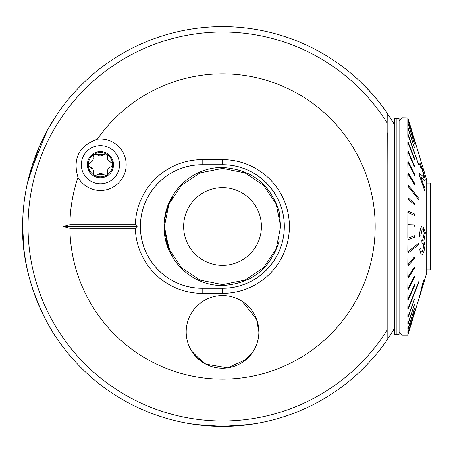 <?xml version="1.0" encoding="UTF-8"?>
<svg xmlns="http://www.w3.org/2000/svg" width="453" height="453" viewBox="0 0 453 453"><rect width="100%" height="100%" fill="white"/><g stroke="black" fill="none" stroke-linecap="round" stroke-linejoin="round"><path stroke-width="0.68" d="M23.901 248.85L22.65 226.5C21.115 287.836 57.101 339.693 57.271 338.935C57.186 339.75 21.127 288.012 22.65 226.5A199.886 199.886 0 0 0 394.733 328L387.168 339.858L387.168 330.061L387.168 335.526M57.271 338.935L55.776 336.704M100.424 190.475A25.753 25.753 0 0 1 78.007 177.4C72.52 158.629 78.975 145.877 97.367 139.145A25.753 25.753 0 0 1 126.177 164.716A25.753 25.753 0 0 1 100.424 190.475M251.8 353.442L242.531 362.241M202.536 362.241L191.642 351.041M184.411 422.717L195 424.478L222.519 426.386L250.096 424.478L260.662 422.717L250.084 424.478L222.536 426.386A199.886 199.886 0 0 0 387.168 339.858L387.168 122.939A194.496 194.496 0 0 0 28.035 226.5A194.496 194.496 0 0 0 387.168 330.061M202.185 293.368A66.868 66.868 0 0 1 135.339 228.318L137.129 226.5L135.339 224.682A66.868 66.868 0 0 1 202.185 159.632L222.536 159.632A66.868 66.868 0 0 1 289.405 226.5A66.868 66.868 0 0 1 222.536 293.368L202.185 293.368L202.185 288.284C168.357 288.504 140.215 260.35 140.402 226.5A61.784 61.784 0 0 0 202.185 288.284L222.536 288.284A61.784 61.784 0 0 0 284.32 226.5A61.784 61.784 0 0 0 222.536 164.716C256.358 164.496 284.507 192.65 284.32 226.5C284.41 260.515 256.358 288.47 222.536 288.284L222.536 293.368M387.168 113.142A199.886 199.886 0 0 0 363.923 85.204L363.974 85.153A199.96 199.96 0 0 1 387.241 113.12L387.168 122.939L387.168 113.142A199.886 199.886 0 0 0 22.65 226.5M261.421 226.5A38.884 38.884 0 0 0 222.536 187.616A38.884 38.884 0 0 0 183.646 226.5A38.884 38.884 0 0 0 222.536 265.384A38.884 38.884 0 0 0 261.421 226.5M258.878 331.896A36.342 36.342 0 0 0 222.536 295.554A36.342 36.342 0 0 0 186.194 331.896A36.342 36.342 0 0 0 222.536 368.238A36.342 36.342 0 0 0 258.878 331.896A36.342 36.342 0 0 0 222.536 295.554A36.342 36.342 0 0 0 186.194 331.896A36.342 36.342 0 0 0 222.536 368.238A36.342 36.342 0 0 0 258.878 331.896L256.608 319.257L242.225 301.347M140.402 226.5C140.311 192.485 168.357 164.53 202.185 164.716A61.784 61.784 0 0 0 140.402 226.5M387.168 205.77L387.168 211.2M387.168 186.596L387.168 195.158M387.168 168.329L387.168 179.824M387.241 132.757L387.168 165.555M78.007 177.4A152.638 152.638 0 0 0 69.909 224.682L63.114 226.5L69.909 228.318A152.638 152.638 0 0 0 222.536 379.138A152.638 152.638 0 0 0 375.175 226.5A152.638 152.638 0 0 0 97.367 139.145M69.909 224.682L135.339 224.682M69.909 228.318L135.339 228.318M387.168 117.474L387.168 113.901M387.241 113.244L394.733 125A199.886 199.886 0 0 0 387.241 113.244A199.886 199.886 0 0 1 394.733 125M27.44 182.989L39.151 146.976M39.185 146.897L45.844 133.046M57.271 114.065L47.338 130.271L29.858 173.312M193.272 353.442L205.787 364.15L227.649 367.876L246.166 359.506L253.425 351.041M222.536 159.632L222.536 164.716L202.185 164.716L202.185 159.632M387.168 227.593L387.168 225.407M63.114 226.5L137.129 226.5M279.19 241.098C270.345 268.906 251.46 283.714 222.536 285.537C191.041 285.928 163.612 258.697 164.071 226.591C163.646 194.416 190.877 167.095 222.406 167.463C251.5 169.309 270.424 184.116 279.19 211.896L280.696 226.398L276.126 203.929L263.629 185.362L245.028 172.876L222.536 168.352L200.056 172.87L181.506 185.3L168.929 203.975L164.388 226.523L168.929 249.031L181.443 267.638L200.067 280.135L222.536 284.648L244.977 280.147L263.601 267.666L276.16 248.98L280.696 226.398M172.106 255.452L171.659 254.66M170.402 252.253L164.722 232.712M164.388 226.528L164.433 224.184M164.801 219.569L165.611 214.643M167.021 209.207L168.675 204.586M169.054 203.68L172.61 196.693M279.19 241.036L282.581 241.036M279.19 211.964L282.581 211.964M172.412 197.027L168.663 204.609L171.8 198.091M166.981 209.331L165.673 214.337L166.981 209.331M164.388 226.432L168.516 248.029L167.038 243.856M164.388 226.489L164.711 232.61M165.651 238.561L166.987 243.697M399.093 332.259L402.004 335.163L402.004 117.837L407.893 117.95L418.946 154.428M407.893 186.109L418.946 199.841L418.946 198.493L407.893 184.762L407.819 238.261L414.523 235.753L407.893 238.261L407.819 251.704L418.946 243.04L407.893 251.704L407.819 264.756L414.523 256.942L407.893 264.756L407.819 277.202L414.523 266.902L407.893 277.202L407.819 288.85L414.523 276.217L407.893 288.85L407.819 299.512L414.523 284.756L407.893 299.512L407.819 309.02L418.946 281.268L407.893 309.02L407.819 317.23L414.523 298.946L407.893 317.23L407.819 324.014L414.523 304.382L407.893 324.014L407.819 329.252L414.523 308.589L407.893 329.252L407.819 332.876L414.523 311.5L407.893 332.876L407.819 334.818L418.946 298.572L407.819 335.163L402.004 335.163M414.523 313.204L407.853 335.05M407.893 133.76L418.946 165.413L407.819 133.76L407.819 128.001L414.523 147.825L407.819 127.395L407.819 123.023L414.523 143.833L407.819 122.587L407.819 119.683L414.523 141.143L407.819 119.422L407.819 118.023L414.523 139.796L407.893 117.95M407.893 253.119L418.946 244.45L418.946 243.04M407.893 309.96L418.946 282.208L418.946 281.268M407.819 335.163L419.302 297.395M422.003 226.29C420.537 227.683 419.767 231.024 419.682 236.324L419.608 236.324C419.688 231.058 420.458 227.712 421.93 226.29L422.836 225.945L421.93 226.29M421.245 255.113L419.721 249.637L420.877 248.193L419.721 249.637M419.682 236.324L420.763 235.939L422.202 229.127C423.306 228.527 423.991 229.994 424.263 233.533L422.655 240.288L421.902 240.503L422.009 243.414L422.74 243.006L423.844 246.5L422.151 251.976L423.77 246.5L423.176 243.238M422.009 243.414L421.828 240.503L422.587 240.288L424.189 233.533L423.379 229.592M419.319 297.332L423.685 279.926L424.274 281.296L425.384 277.4M424.319 280.894L426.715 273.017L426.715 179.983L414.495 139.796M418.946 199.841L407.819 186.109M407.893 199.071L414.523 204.716L407.819 199.071M407.893 212.463L414.523 215.424L407.819 212.463M418.946 165.413L407.819 134.53L407.893 142.508L414.523 159.45L407.819 142.508L407.893 151.806L414.523 166.902L407.819 151.806L407.893 162.287L414.523 175.288L407.819 162.287L407.893 173.782L414.523 184.49L407.819 173.782L407.893 184.762M419.121 174.66L424.727 190.781L419.195 174.66L419.846 173.505L419.382 173.72L419.195 174.66M420.99 166.659L422.264 169.433L424.053 177.378M420.022 163.222L419.699 164.422L420.803 167.689L419.772 164.422L420.022 163.222L422.173 167.961L425.288 179.767L424.971 181.064L420.848 177.032L425.05 188.997L424.795 190.781M420.775 177.032L424.971 181.064M407.893 333.159L414.523 311.5M407.893 318.023L414.523 298.946M407.893 324.642L414.523 304.382M407.893 329.716L414.523 308.589M407.893 300.582L414.523 285.826L414.523 284.756M407.893 266.115L414.523 258.301L414.523 256.942M407.893 278.482L414.523 268.182L414.523 266.902M407.893 290.033L414.523 277.406L414.523 276.217M407.893 239.705L414.523 237.196L414.523 235.753M414.523 204.716L414.523 203.312L407.893 197.667M414.523 215.424L414.523 213.986L407.893 211.024M414.523 226.313L414.523 224.858L407.893 224.626M414.523 184.49L414.523 183.222L407.893 172.519M414.523 159.45L414.523 158.539L407.893 141.591M414.523 166.902L414.523 165.849L407.893 150.758M414.523 175.288L414.523 174.122L407.893 161.121M407.893 127.395L414.523 147.825M407.893 119.422L414.523 141.143M407.893 122.587L414.523 143.833M419.382 173.72L421.839 175.305L423.923 177.519L424.189 176.653L422.338 169.433L421.024 166.647L420.877 167.689M422.202 229.127L422.66 228.935M420.877 248.193C420.905 251.2 421.352 252.463 422.224 251.976L421.822 252.145M419.795 249.637L421.318 255.113L422.02 254.801C423.493 253.533 424.467 250.452 424.942 245.56L423.872 240.86L425.395 232.712L422.836 225.945M419.308 297.57L422.836 282.814M422.904 282.814L423.759 279.926M422.977 283.872L423.198 284.829L423.051 283.872L420.452 293.861L424.274 281.296M422.74 286.098L421.601 289.846M426.715 183.069L430.35 183.069L430.35 269.931L426.715 269.931M399.093 334.439L399.093 118.561L394.733 118.561L394.733 334.439L396.913 334.439L396.913 118.561L396.913 334.439L399.093 334.439M93.358 172.587A4.264 4.264 0 0 0 92.916 169.241L93.358 172.587L94.264 175.22L94.802 175.515A12.174 12.174 0 0 0 106.313 175.373L107.061 174.92A12.174 12.174 0 0 0 112.599 164.966L112.582 164.094A12.174 12.174 0 0 0 106.625 154.241L106.087 153.941L103.375 154.558L97.169 154.66L94.173 154.269A12.174 12.174 0 0 0 94.264 175.22M112.282 163.318A2.435 2.435 0 0 1 112.582 164.094L112.282 163.318L107.961 160.209L107.265 154.949L106.625 154.241M84.048 174.513A19.083 19.083 0 0 0 110.221 181.092A19.083 19.083 0 0 0 116.8 154.92A19.083 19.083 0 0 0 90.628 148.341A19.083 19.083 0 0 0 84.048 174.513M93.709 153.488A13.086 13.086 0 0 0 89.196 171.432A13.086 13.086 0 0 0 107.14 175.945A13.086 13.086 0 0 0 111.653 158.001A13.086 13.086 0 0 0 93.709 153.488M106.087 153.941A12.174 12.174 0 0 0 94.173 154.269L93.103 157.1C93.652 159.762 92.644 161.574 90.09 162.525L88.25 164.926L90.164 167.265L92.916 169.241A4.264 4.264 0 0 0 90.164 167.265M110.792 166.925A4.264 4.264 0 0 0 107.774 172.355A2.435 2.435 0 0 1 107.061 174.92L107.774 172.355C107.231 169.688 108.233 167.876 110.792 166.925L112.599 164.966M94.802 175.515L97.503 174.892L103.709 174.79L106.313 175.373M97.169 154.66A4.264 4.264 0 0 0 103.375 154.558M107.52 156.863A4.264 4.264 0 0 0 110.713 162.185M103.709 174.79A4.264 4.264 0 0 0 97.503 174.892M90.09 162.525A4.264 4.264 0 0 0 93.103 157.1M222.536 285.537L222.536 284.648M394.733 291.919L387.168 291.919M399.093 120.741L402.004 117.837M394.733 161.081L387.241 161.081M422.813 286.098L419.376 297.395"/></g></svg>
